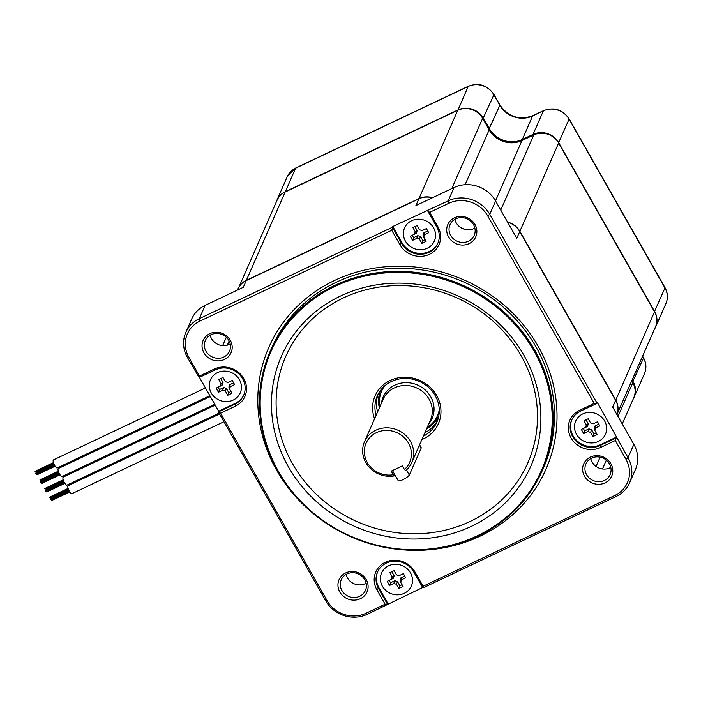 <?xml version="1.0" encoding="UTF-8"?>
<svg xmlns="http://www.w3.org/2000/svg" width="701" height="701" viewBox="0 0 701 701"><rect width="100%" height="100%" fill="white"/><g stroke="black" fill="none" stroke-linecap="round" stroke-linejoin="round"><path stroke-width="1.05" d="M432.552 197.7A18.506 17.148 -156.3 0 0 418.97 198.576L246.366 280.295A18.506 17.148 -156.3 0 0 239.891 285.684M617.967 410.251A18.506 17.148 -156.3 0 0 615.75 400.087L519.862 231.295A18.506 17.148 -156.3 0 0 507.568 222.077M622.243 423.947L633.765 397.739A18.506 17.148 -156.3 0 0 632.81 382.72L631.75 380.845M617.493 413.292L655.479 326.824A18.506 17.148 -156.3 0 0 654.532 311.805L558.644 143.013A18.506 17.148 -156.3 0 0 533.768 134.942L521.991 140.524L495.493 200.828M238.883 287.173L277.088 200.206A18.506 17.148 -156.3 0 1 285.149 192.013L457.753 110.294A18.506 17.148 -156.3 0 1 482.638 118.364L489.175 129.878A24.412 22.616 -156.3 0 0 521.991 140.524M223.934 421.722L71.896 493.697A4.434 1.297 -115.3 0 1 69.329 491.217A4.434 1.297 -115.3 0 1 68.102 485.688L219.544 413.993M215.216 405.134L63.221 477.092A4.434 1.297 64.7 0 0 64.448 482.63A4.434 1.297 64.7 0 0 67.016 485.11L219.054 413.126M210.335 396.538L58.341 468.496A4.434 1.297 64.7 0 0 59.567 474.034A4.434 1.297 64.7 0 0 62.135 476.514L214.725 404.275M205.454 387.942L53.451 459.9A4.434 1.297 64.7 0 0 54.678 465.438A4.434 1.297 64.7 0 0 57.254 467.917L209.844 395.679M199.505 376.034L188.876 357.317A28.881 26.761 23.7 0 1 199.969 321.093L391.745 230.296L399.938 244.719A21.968 20.355 -156.3 0 0 429.468 254.297A21.968 20.355 -156.3 0 0 437.906 226.738L429.713 212.324L448.859 203.264A28.881 26.761 23.7 0 1 487.686 215.855L594.22 403.39L579.473 410.365A21.968 20.355 -156.3 0 0 571.035 437.923A21.968 20.355 -156.3 0 0 600.564 447.492L615.312 440.517L625.94 459.234A28.881 26.761 23.7 0 1 614.847 495.458L423.071 586.255L414.878 571.832A21.968 20.355 -156.3 0 0 385.348 562.255A21.968 20.355 -156.3 0 0 376.91 589.804L385.103 604.227L365.957 613.287A28.881 26.761 23.7 0 1 327.13 600.696L220.596 413.161L235.343 406.177A21.968 20.355 -156.3 0 0 243.782 378.628A21.968 20.355 -156.3 0 0 214.252 369.05L199.505 376.034L199.128 377.515L215.277 369.865A20.338 18.848 23.7 0 1 238.375 373.502A20.338 18.848 23.7 0 1 243.668 395.241A20.338 18.848 23.7 0 1 234.809 404.24L218.37 411.916L325.685 600.827A30.923 28.645 -156.3 0 0 367.245 614.304L422.589 587.552M385.103 604.227L387.539 604.376L378.566 588.586A20.338 18.848 23.7 0 1 377.515 572.077A20.338 18.848 23.7 0 1 394.935 561.168A20.338 18.848 23.7 0 1 413.721 571.937L422.948 587.937L616.135 496.474A30.923 28.645 -156.3 0 0 629.603 482.787A30.923 28.645 -156.3 0 0 628.008 457.7L597.375 402.532L597.068 403.233L489.745 214.322A30.923 28.645 -156.3 0 0 448.193 200.845L392.788 226.511L401.962 242.651A20.338 18.848 -156.3 0 0 420.504 253.42A20.338 18.848 -156.3 0 0 437.967 242.923M507.647 222.217A19.12 17.718 23.7 0 1 519.739 231.575L615.627 400.367A19.12 17.718 23.7 0 1 617.038 414.79M429.713 212.324L427.776 211.054L436.741 226.844A20.338 18.848 23.7 0 1 437.792 243.352A20.338 18.848 23.7 0 1 420.381 254.261A20.338 18.848 23.7 0 1 401.585 243.492L392.481 227.212L199.294 318.675A30.923 28.645 -156.3 0 0 185.835 332.362L191.68 319.051A30.923 28.645 23.7 0 1 205.148 305.356L243.291 287.305L246.244 280.575L418.847 198.856A19.12 17.718 23.7 0 1 432.342 197.796M418.847 198.856L415.895 205.586L454.038 187.526A30.923 28.645 23.7 0 1 495.598 201.003L516.786 238.305L519.739 231.575M615.627 400.367L612.665 407.097L633.862 444.39A30.923 28.645 23.7 0 1 635.448 469.477L629.603 482.787M345.707 572.927A15.256 14.134 -156.3 0 0 339.845 592.065A15.256 14.134 -156.3 0 0 360.349 598.715A15.256 14.134 -156.3 0 0 366.211 579.578A15.256 14.134 -156.3 0 0 345.707 572.927M224.434 359.455A15.256 14.134 -156.3 0 0 230.296 340.318A15.256 14.134 -156.3 0 0 209.792 333.667A15.256 14.134 -156.3 0 0 203.93 352.805A15.256 14.134 -156.3 0 0 224.434 359.455M469.109 243.624A15.256 14.134 -156.3 0 0 474.971 224.486A15.256 14.134 -156.3 0 0 454.458 217.836A15.256 14.134 -156.3 0 0 448.605 236.973A15.256 14.134 -156.3 0 0 469.109 243.624M590.382 457.096A15.256 14.134 -156.3 0 0 584.52 476.233A15.256 14.134 -156.3 0 0 605.024 482.884A15.256 14.134 -156.3 0 0 610.886 463.747A15.256 14.134 -156.3 0 0 590.382 457.096M397.625 549.321A151.363 140.244 -156.3 0 0 480.062 536.177A151.363 140.244 23.7 0 0 538.202 346.355A151.363 140.244 23.7 0 0 334.754 280.374A151.363 140.244 -156.3 0 0 310.149 510.898M542.302 470.537L543.652 467.462A148.542 137.633 23.7 0 0 505.035 308.703A148.542 137.633 23.7 0 0 336.349 282.196A148.542 137.633 -156.3 0 0 271.655 347.968L270.306 351.052A148.542 137.633 23.7 0 1 334.999 285.281A148.542 137.633 23.7 0 1 503.686 311.787A148.542 137.633 23.7 0 1 542.302 470.537A148.542 137.633 23.7 0 1 477.6 536.318A148.542 137.633 23.7 0 1 308.913 509.802A148.542 137.633 23.7 0 1 270.306 351.052M335.262 286.245A147.727 136.879 23.7 0 1 533.829 350.649A147.727 136.879 23.7 0 1 477.092 535.906A147.727 136.879 23.7 0 1 278.525 471.51A147.727 136.879 23.7 0 1 335.262 286.245M523.945 355.328A136.283 126.276 -156.3 0 0 340.756 295.918A136.283 126.276 -156.3 0 0 288.409 466.831A136.283 126.276 -156.3 0 0 471.598 526.241A136.283 126.276 -156.3 0 0 523.945 355.328M521.045 355.591A132.217 122.509 -156.3 0 0 343.324 297.951A132.217 122.509 -156.3 0 0 292.545 463.764A132.217 122.509 -156.3 0 0 470.257 521.404A132.217 122.509 -156.3 0 0 521.045 355.591M421.879 439.571A34.577 32.036 -156.3 0 0 436.67 395.53A34.577 32.036 -156.3 0 0 392.735 379.381A34.577 32.036 -156.3 0 0 374.571 418.786M423.378 436.162A32.544 30.152 -156.3 0 0 436.898 422.063A32.544 30.152 -156.3 0 0 435.225 395.662A32.544 30.152 -156.3 0 0 405.16 378.417A32.544 30.152 -156.3 0 0 377.304 395.89A32.544 30.152 -156.3 0 0 376.069 415.378M437.608 420.285A32.544 30.152 23.7 0 1 424.911 432.657M377.611 411.873A32.544 30.152 23.7 0 1 378.128 394.164M359.683 596.288A13.223 12.25 23.7 0 1 344.673 593.931A13.223 12.25 23.7 0 1 341.229 579.806A13.223 12.25 23.7 0 1 346.995 573.944A13.223 12.25 23.7 0 1 362.005 576.31A13.223 12.25 23.7 0 1 365.44 590.435A13.223 12.25 23.7 0 1 359.683 596.288M346.101 574.417A13.223 12.25 -156.3 0 0 365.221 583.679A13.223 12.25 -156.3 0 0 366.115 583.214M211.071 334.684A13.223 12.25 23.7 0 1 226.09 337.05A13.223 12.25 23.7 0 1 229.525 351.175A13.223 12.25 23.7 0 1 223.768 357.037A13.223 12.25 23.7 0 1 208.749 354.671A13.223 12.25 23.7 0 1 205.314 340.546A13.223 12.25 23.7 0 1 211.071 334.684M210.177 335.157A13.223 12.25 -156.3 0 0 229.306 344.419A13.223 12.25 -156.3 0 0 230.2 343.954M455.746 218.852A13.223 12.25 23.7 0 1 470.765 221.218A13.223 12.25 23.7 0 1 474.2 235.343A13.223 12.25 23.7 0 1 468.443 241.205A13.223 12.25 23.7 0 1 453.424 238.839A13.223 12.25 23.7 0 1 449.989 224.714A13.223 12.25 23.7 0 1 455.746 218.852M454.853 219.325A13.223 12.25 -156.3 0 0 473.981 228.587A13.223 12.25 -156.3 0 0 474.875 228.123M604.358 480.457A13.223 12.25 23.7 0 1 589.339 478.1A13.223 12.25 23.7 0 1 585.905 463.974A13.223 12.25 23.7 0 1 591.662 458.112A13.223 12.25 23.7 0 1 606.68 460.478A13.223 12.25 23.7 0 1 610.115 474.603A13.223 12.25 23.7 0 1 604.358 480.457M590.768 458.585A13.223 12.25 -156.3 0 0 609.896 467.847A13.223 12.25 -156.3 0 0 610.79 467.383M427.776 211.054L427.636 210.572M392.621 227.694L391.745 230.296M185.835 332.362A30.923 28.645 -156.3 0 0 187.421 357.449L199.128 377.515M218.659 411.89L220.596 413.161M218.37 411.916L218.677 411.215L199.443 377.366M237.473 290.056L237.911 289.04A19.12 17.718 23.7 0 1 246.244 280.575M460.469 227.404A24.412 22.616 -156.3 0 0 465.762 229.586M615.312 440.517L616.591 437.608M616.179 437.915L600.03 445.564A20.338 18.848 23.7 0 1 576.932 441.928A20.338 18.848 23.7 0 1 571.639 420.188A20.338 18.848 23.7 0 1 580.498 411.18L596.656 403.539L594.22 403.39M392.481 227.212L392.788 226.511M571.832 419.776A20.338 18.848 -156.3 0 0 577.484 441.253A20.338 18.848 -156.3 0 0 600.398 444.723L616.898 436.907M422.694 587.736L423.071 586.255M377.708 571.665A20.338 18.848 -156.3 0 0 378.934 587.745L388.1 603.876M218.677 411.215L235.177 403.408A20.338 18.848 -156.3 0 0 243.843 394.812M384.639 385.944A30.511 28.268 -156.3 0 0 381.624 391.097A30.511 28.268 -156.3 0 0 379.863 406.755M427.163 427.531A30.511 28.268 -156.3 0 0 437.494 415.64A30.511 28.268 -156.3 0 0 439.264 409.936M394.978 474.98L394.593 475.848A25.832 23.939 -156.3 0 1 368.963 466.997A25.832 23.939 -156.3 0 1 364.52 441.674A25.832 23.939 -156.3 0 1 375.771 430.239A25.832 23.939 -156.3 0 1 405.108 434.848A25.832 23.939 -156.3 0 1 411.82 462.458A25.832 23.939 -156.3 0 1 405.756 470.564L404.442 469.477A23.799 22.046 -156.3 0 0 398.063 433.209A23.799 22.046 -156.3 0 0 364.476 449.113A23.799 22.046 -156.3 0 0 393.279 474.761L394.593 475.848M404.442 469.477L402.374 465.85L391.219 471.133L393.279 474.761M497.149 138.395A25.227 23.37 -156.3 0 0 512.343 142.802M633.275 398.843A19.12 17.718 -156.3 0 0 634.125 397.178A19.12 17.718 -156.3 0 0 633.143 381.668L632.153 379.933M654.401 329.286A19.12 17.718 -156.3 0 0 655.61 327.034A19.12 17.718 -156.3 0 0 654.62 311.516L558.741 142.732A19.12 17.718 -156.3 0 0 533.04 134.399L522.315 139.473A24.412 22.616 23.7 0 1 489.508 128.835L483.55 118.346A19.12 17.718 -156.3 0 0 457.849 110.013L285.246 191.724A19.12 17.718 -156.3 0 0 276.913 200.188A19.12 17.718 -156.3 0 0 276.133 202.37M411.347 586.106A16.272 15.08 23.7 0 0 407.115 568.713A16.272 15.08 23.7 0 0 388.634 565.812A16.272 15.08 -156.3 0 0 381.554 573.015A16.272 15.08 -156.3 0 0 385.778 590.408A16.272 15.08 -156.3 0 0 404.258 593.309A16.272 15.08 23.7 0 0 411.347 586.106L411.443 585.896M391.447 579.306L392.209 576.818L389.852 572.656L394.067 570.658L396.433 574.82L399.106 575.687L403.364 573.672L405.704 577.79L401.445 579.806L400.683 582.303L403.049 586.465L398.834 588.463L396.468 584.301L393.796 583.434L389.537 585.449L387.189 581.322L391.587 579.236M399.956 580.104L400.455 581.725M400.096 580.384L400.858 577.887L404.722 576.064M389.204 580.375L390.562 582.768L394.812 580.752L397.493 581.62L399.859 585.782L402.067 584.73M391.859 571.701L394.137 575.705L393.506 578.132L391.684 579.184M398.834 588.463L399.859 585.782M389.537 585.449L390.562 582.768M575.679 421.126A16.272 15.08 23.7 0 0 576.511 434.331A16.272 15.08 -156.3 0 0 591.539 442.953A16.272 15.08 -156.3 0 0 605.471 434.217A16.272 15.08 -156.3 0 0 604.639 421.012A16.272 15.08 23.7 0 0 589.602 412.398A16.272 15.08 23.7 0 0 575.679 421.126L575.766 420.915M585.572 427.417L586.334 424.929L583.977 420.766L588.192 418.769L590.557 422.931L593.23 423.798L597.489 421.783L599.828 425.91L595.578 427.925L594.807 430.414L597.173 434.576L592.958 436.574L590.592 432.412L587.92 431.544L583.661 433.56L581.313 429.433L585.712 427.347M594.22 428.495L594.983 425.998L598.847 424.175M594.08 428.215L594.579 429.836M583.328 428.486L584.687 430.878L588.936 428.863L591.618 429.731L593.984 433.893L596.192 432.85M585.983 419.811L588.262 423.816L587.631 426.243L585.808 427.295M592.958 436.574L593.984 433.893M583.661 433.56L584.687 430.878M404.573 227.921A16.272 15.08 23.7 0 0 408.806 245.315A16.272 15.08 23.7 0 0 427.286 248.215A16.272 15.08 -156.3 0 0 434.375 241.013A16.272 15.08 -156.3 0 0 430.142 223.619A16.272 15.08 -156.3 0 0 411.662 220.719A16.272 15.08 23.7 0 0 404.573 227.921L404.67 227.711M414.475 234.222L415.237 231.724L412.871 227.562L417.095 225.564L419.461 229.726L422.133 230.594L426.392 228.579L428.732 232.706L424.473 234.721L423.711 237.21L426.077 241.372L421.853 243.37L419.496 239.207L416.815 238.34L412.565 240.355L410.216 236.237L414.615 234.143M414.878 226.607L417.156 230.62L416.534 233.039L414.703 234.09M423.124 235.291L423.886 232.793L427.75 230.971M412.223 235.282L413.581 237.674L417.84 235.659L420.512 236.526L422.878 240.688L425.086 239.646M421.853 243.37L422.878 240.688M412.565 240.355L413.581 237.674M240.25 392.902A16.272 15.08 23.7 0 0 239.409 379.697A16.272 15.08 -156.3 0 0 224.381 371.083A16.272 15.08 -156.3 0 0 210.449 379.811A16.272 15.08 -156.3 0 0 211.29 393.016A16.272 15.08 23.7 0 0 226.318 401.629A16.272 15.08 23.7 0 0 240.25 392.902L240.338 392.691M220.351 386.102L221.113 383.613L218.747 379.451L222.971 377.453L225.336 381.616L228.009 382.483L232.268 380.468L234.607 384.595L230.349 386.61L229.586 389.099L231.952 393.261L227.729 395.259L225.371 391.097L222.69 390.229L218.44 392.245L216.092 388.117L220.491 386.032M218.099 387.171L219.457 389.563L223.715 387.548L226.388 388.415L228.754 392.578L230.962 391.526M227.729 395.259L228.754 392.578M220.754 378.496L223.032 382.501L222.41 384.928L220.578 385.979M228.999 387.18L229.762 384.683L233.626 382.86M228.859 386.899L229.358 388.52M218.44 392.245L219.457 389.563M399.526 467.199A6.511 1.533 150.4 0 1 394.076 469.784M406.414 469.977L409.314 475.085A6.511 1.533 150.4 0 1 403.39 479.44A6.511 1.533 150.4 0 1 398.203 480.658L392.455 470.546M419.584 444.793L421.178 447.615A6.458 1.525 150.4 0 1 421.143 448.158L409.314 475.085M632.81 382.72L617.993 416.455M600.109 457.166L596.043 466.419M654.532 311.805L615.75 400.087M558.644 143.013L519.862 231.295M533.768 134.942L500.751 210.09M489.175 129.878L465.096 184.696M482.638 118.364L451.786 188.595M457.753 110.294L418.97 198.576M285.149 192.013L246.366 280.295M229.131 340.993L227.299 345.172M327.13 600.696L325.685 600.827M365.957 613.287L367.245 614.304M448.859 203.264L448.193 200.845L454.038 187.526M437.906 226.738L436.741 226.844M399.938 244.719L401.962 242.651M199.969 321.093L199.294 318.675L205.148 305.356M188.876 357.317L187.421 357.449M214.252 369.05L215.277 369.865M235.343 406.177L235.177 403.408M633.862 444.39L628.008 457.7L625.94 459.234M495.598 201.003L489.745 214.322L487.686 215.855M614.847 495.458L616.135 496.474M600.564 447.492L600.398 444.723M579.473 410.365L580.498 411.18M376.91 589.804L378.934 587.745M414.878 571.832L413.721 571.937M379.355 407.912A31.729 29.398 23.7 0 1 380.748 390.08M438.852 415.605A31.729 29.398 23.7 0 1 426.655 428.688M382.124 389.975A30.511 28.268 23.7 0 1 383.911 386.593L382.124 389.975M428.784 423.833A26.708 24.745 -156.3 0 0 427.54 392.306A26.708 24.745 -156.3 0 0 394.838 385.147A26.708 24.745 23.7 0 0 381.484 403.057M411.82 462.458L430.414 420.127A25.832 23.939 -156.3 0 0 423.702 392.516A25.832 23.939 -156.3 0 0 394.365 387.907A25.832 23.939 -156.3 0 0 383.114 399.342L364.52 441.674M276.913 200.188L287.261 176.652A19.12 17.718 23.7 0 1 295.585 168.187L468.189 86.468A19.12 17.718 23.7 0 1 493.89 94.801L499.848 105.29A24.412 22.616 -156.3 0 0 532.655 115.928L543.38 110.854A19.12 17.718 23.7 0 1 569.081 119.188L664.969 287.98A19.12 17.718 23.7 0 1 665.95 303.489C668.141 298.144 667.825 292.86 664.986 287.629A4.066 0.955 150.4 0 1 664.969 287.98L654.445 311.656M287.261 176.652L295.796 167.942A4.066 1.192 64.7 0 0 295.585 168.187L285.298 191.934M295.796 167.942L468.408 86.232A4.066 1.192 64.7 0 0 468.189 86.468L457.911 110.223M468.408 86.232C478.941 82.429 487.44 85.171 493.916 94.46A4.066 0.955 150.4 0 1 493.89 94.801L482.901 118.828M493.916 94.46L499.874 104.94A4.066 0.955 150.4 0 1 499.848 105.29L488.86 129.317M499.874 104.94C508.33 116.944 519.336 120.528 532.874 115.691A4.066 1.192 64.7 0 0 532.655 115.928L522.315 139.473L522.534 140.261M532.874 115.691L543.59 110.618A4.066 1.192 64.7 0 0 543.38 110.854L533.04 134.399L533.259 135.188M543.59 110.618C554.132 106.815 562.631 109.558 569.107 118.846A4.066 0.955 150.4 0 1 569.081 119.188L558.557 142.864M642.493 356.388L643.483 358.123A19.12 17.718 23.7 0 1 644.464 373.642C646.655 368.297 646.34 363.004 643.5 357.782A4.066 0.955 150.4 0 1 643.483 358.123L632.486 382.15M401.445 579.806L400.858 577.887M396.468 584.301L397.493 581.62M393.796 583.434L394.812 580.752M391.763 579.131L393.366 578.202M392.209 576.818L394.137 575.705M595.578 427.925L594.983 425.998M590.592 432.412L591.618 429.731M587.92 431.544L588.936 428.863M585.887 427.242L587.491 426.313M586.334 424.929L588.262 423.816M415.237 231.724L417.156 230.62M414.79 234.038L416.394 233.109M424.473 234.721L423.886 232.793M419.496 239.207L420.512 236.526M416.815 238.34L417.84 235.659M222.69 390.229L223.715 387.548M225.371 391.097L226.388 388.415M220.666 385.927L222.27 384.998M221.113 383.613L223.032 382.501M230.349 386.61L229.762 384.683M419.426 445.144L421.143 448.158M606.33 460.18L602.474 468.969M226.318 337.251L222.638 345.619M69.592 491.664L51.471 500.242M69.793 491.979L51.629 500.575M68.558 489.666L50.866 498.043M68.707 489.999L51.024 498.376M68.102 488.404L49.692 497.114M68.216 488.755L49.859 497.447M68.943 490.49L50.306 499.314M69.11 490.823L50.463 499.655M68.742 490.078L50.586 498.683M68.908 490.42L50.744 499.016M64.711 483.068L46.59 491.646M64.913 483.383L46.748 491.979M63.221 479.808L44.811 488.518M63.335 480.167L44.969 488.851M63.677 481.07L45.986 489.447M63.826 481.412L46.143 489.78M64.063 481.902L45.425 490.726M64.229 482.227L45.583 491.059M63.861 481.491L45.705 490.087M64.019 481.824L45.863 490.42M59.83 474.481L41.709 483.059M60.032 474.787L41.867 483.392M58.332 471.212L39.931 479.931M58.455 471.571L40.088 480.264M58.796 472.474L41.105 480.851M58.945 472.816L41.263 481.184M59.182 473.306L40.544 482.13M59.348 473.639L40.702 482.463M58.98 472.895L40.824 481.491M59.138 473.228L40.982 481.824M54.95 465.885L36.829 474.463M55.151 466.2L36.987 474.796M53.451 462.616L35.05 471.335M53.565 462.975L35.208 471.668M53.916 463.878L36.215 472.255M54.065 464.22L36.373 472.597M54.1 464.299L35.935 472.895M54.257 464.632L36.093 473.228M54.292 464.71L35.655 473.534M54.468 465.043L35.821 473.867M439.273 410.9L437.994 414.519M569.107 118.846L664.986 287.629M642.589 356.169L643.5 357.782M655.61 327.034L665.95 303.489M634.125 397.178L644.464 373.642M423.483 236.631L422.948 234.896"/></g></svg>
